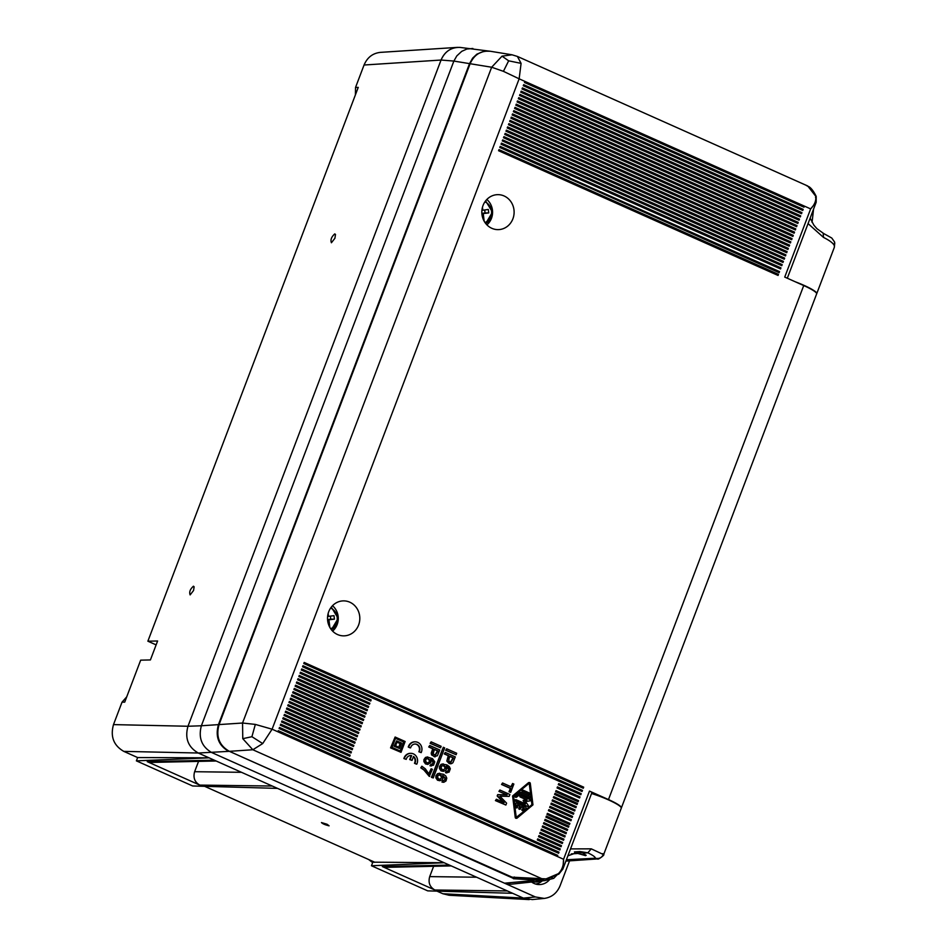 <?xml version="1.0" encoding="UTF-8"?>
<svg xmlns="http://www.w3.org/2000/svg" width="947" height="947" viewBox="0 0 947 947"><rect width="100%" height="100%" fill="white"/><g stroke="black" fill="none" stroke-linecap="round" stroke-linejoin="round"><path stroke-width="1.42" d="M531.587 882.024A15.034 13.874 89.8 0 0 534.025 883.433A15.034 13.874 89.8 0 0 538.488 884.545A15.034 13.874 89.8 0 0 549.39 879.858M570.52 848.903L591.271 848.843L587.827 852.821L579.907 851.542L574.415 851.945M577.433 851.874L582.831 852.975L586.122 855.378L585.506 855.626L574.699 852.549M813.556 209.109L812.064 222.403M816.669 293.771A23.438 3.457 -159.2 0 0 816.74 293.641A23.438 3.457 -159.2 0 0 795.373 281.827M591.555 793.527A23.438 3.457 -159.2 0 1 621.279 808.193L603.701 854.466C605.169 854.762 597.51 860.361 597.616 858.905L595.261 858.219C595.616 857.189 593.142 855.39 587.827 852.821L583.151 853.129M834.781 242.858L834.319 247.368L834.532 241.935L831.774 238.028L823.18 233.258L823.523 237.437L808.063 223.587M529.219 899.591L449.079 895.258L442.817 893.731L523.395 898.099L535.363 896.951L544.253 898.419L532.297 899.567L523.407 898.111L198.278 753.019C188.11 747.147 184.677 738.222 187.98 726.266L441.053 60.04C444.865 51.434 451.163 47.22 459.982 47.409L490.096 51.233L484.237 51.174L476.874 54.157L472.648 58.122L469.534 63.627L491.659 67.237L503.413 71.333L519.145 78.826L521.087 63.366L517.37 56.418L807.755 186.003L815.698 196.195C816.361 200.492 814.669 204.73 810.632 208.896L784.732 277.08L803.731 285.556L608.483 799.564A23.438 3.457 -159.2 0 1 621.374 807.921A23.438 3.457 -159.2 0 1 621.303 808.051M219.006 724.739L218.449 724.633C215.123 736.6 218.556 745.502 228.736 751.362L198.278 753.019L123.808 751.385C113.628 745.502 110.195 736.577 113.498 724.609L122.021 702.189L126.744 696.826M544.253 898.419C551.675 897.389 556.943 893.187 560.068 885.812L569.549 860.847M535.363 896.951L211.678 752.522C201.664 746.638 198.231 737.725 201.368 725.781L187.98 726.254L441.053 60.04L453.873 61.07L201.38 725.757L218.449 724.633L469.534 63.627L453.873 61.07L456.797 55.92L461.722 51.351L466.835 49.043L472.861 48.475M532.628 878.603L533.895 880.497L504.526 883.196L510.989 884.226L544.809 880.615L553.723 878.354L551.284 877.514M535.682 884.048A14.643 13.518 89.8 0 0 542.252 880.888M535.884 881.988A12.453 11.494 -90.2 0 1 535.742 881.988L533.717 882A12.453 11.494 -90.2 0 1 532.463 881.929M541.424 880.97L538.819 881.527A12.453 11.494 -90.2 0 1 536.878 881.929M535.742 881.988A12.453 11.494 -90.2 0 1 535.6 881.988L536.724 881.988A12.453 11.494 -90.2 0 1 534.451 881.716M537.103 880.521L536.724 881.988M539.944 881.527L540.323 880.047M823.523 237.437C830.069 240.692 833.727 243.58 834.485 246.102M514.375 877.005L514.28 878.792L229.056 751.184M544.809 880.615L513.381 878.709M591.271 848.843L603.369 854.514C601.653 857.852 598.954 859.083 595.261 858.219L566.401 859.758M602.789 853.614L603.369 854.514M575.942 852.193A7.327 1.077 -159.2 0 0 585.637 855.271A7.327 1.077 -159.2 0 0 586.122 855.188M262.71 743.561L251.914 736.707L242.775 738.672L252.837 749.752L262.71 743.561L272.097 729.202L255.335 724.408L242.55 723.023L219.065 724.585C215.762 736.541 219.183 745.455 229.352 751.326L512.161 877.194M511.297 877.135L546.893 878.934L558.884 874.069L562.873 869.05L563.572 859.272C563.737 865.333 561.985 870.139 558.339 873.679L546.206 878.828L542.939 879.207L252.837 749.752L229.352 751.326M278.24 730.776L557.759 855.401L557.357 856.49L277.862 731.771L278.264 730.682L557.759 855.401M332.61 631.104A16.111 14.868 89.8 0 0 332.504 605.713M562.873 869.05L591.887 792.651A4.392 0.651 -159.2 0 0 589.472 791.088L608.483 799.564M301.691 669.032L371.141 699.916L370.739 701.005L301.312 670.026L301.726 668.937L371.141 699.916M570.875 174.118L501.46 143.139L501.046 144.228L570.473 175.207L570.875 174.118L570.272 175.112M501.425 143.234L570.65 174.118M557.523 855.401L557.144 856.396M503.413 71.333L508.657 60.821L502.04 56.157L491.659 67.237L242.55 723.023L242.775 738.672M370.916 699.916L370.537 700.91M337.523 634.537A17.496 16.146 89.8 0 0 342.719 635.828A17.496 16.146 89.8 0 0 359.41 622.274A17.496 16.146 89.8 0 0 349.81 602.197A17.496 16.146 89.8 0 0 342.577 600.919A17.496 16.146 89.8 0 0 327.721 615.538A17.496 16.146 89.8 0 0 337.523 634.537M219.065 724.585L470.103 63.721C474.246 54.559 481.005 50.416 490.38 51.268L512.031 54.796L502.04 56.157M569.254 177.882L569.668 177.385L569.254 177.882L779.286 271.6L778.908 272.606M327.555 619.622L330.752 619.16L330.385 616.189M327.615 616.461L334.007 615.657L334.433 619.149L327.579 619.942M334.433 619.149L330.752 619.16M328.502 616.461L328.147 613.514M329.864 627.447L328.94 619.942M439.739 749.965L429.737 745.502L429.169 746.994L433.181 748.769L431.725 754.143L434.128 756.641L437.407 755.73L439.739 749.965M434.424 749.337L437.928 750.9L435.371 755.304L433.158 753.836L434.424 749.337M556.019 790.698L578.558 800.653L578.144 801.742L555.64 791.692L556.055 790.615L578.558 800.653M578.321 800.653L577.942 801.647M482.449 207.298L482.816 210.234L488.309 209.441L488.747 212.921L481.893 213.714M488.747 212.921L485.065 212.933L484.698 209.962M481.869 213.395L485.065 212.933M564.554 836.899L565.17 835.905L564.755 836.994L542.252 826.944L542.667 825.867L565.17 835.905M540.157 832.449L562.459 842.404L562.08 843.398M566.401 832.662L565.998 833.739L543.483 823.701L543.898 822.612L566.401 832.662L565.785 833.644M303.786 663.527L304.188 662.438L583.683 787.158L583.281 788.247L303.786 663.527M580.606 794.651L581.221 793.657L580.807 794.746L558.304 784.696L558.706 783.619L581.221 793.657M568.259 827.145L568.875 826.163L568.46 827.24L545.957 817.202L546.36 816.113L568.875 826.163M285.639 711.268L355.101 742.164L354.687 743.253L285.26 712.274L285.674 711.185L355.101 742.164M358.392 733.499L288.965 702.52L289.38 701.443L358.806 732.422L358.392 733.499M559.002 852.158L558.588 853.235L279.093 728.515L279.507 727.438L559.002 852.158L279.472 727.521M550.894 804.204L551.308 803.115L573.811 813.153L573.397 814.242L550.894 804.204M297.985 678.774L367.448 709.67L367.034 710.747L297.607 679.768L298.021 678.691L367.448 709.67M293.901 689.523L294.316 688.433L363.743 719.412L363.328 720.501L293.901 689.523M296.754 682.029L365.98 712.913L365.601 713.92M569.502 824.494L546.999 814.444L547.413 813.366L569.916 823.405L569.502 824.494M369.886 703.23L369.496 704.248L300.081 673.27L300.471 672.252L369.886 703.23L369.306 704.166M486.817 199.486A16.111 14.868 -90.2 0 1 486.912 224.877M300.436 672.334L369.661 703.23M577.102 804.488L554.599 794.45L555.001 793.361L577.516 803.411L577.102 804.488M549.662 807.448L550.065 806.371L572.58 816.409L572.166 817.498L549.662 807.448M572.58 816.409L550.041 806.453M523.644 84.733L803.174 209.37L802.76 210.447L523.265 85.727L523.679 84.65L803.174 209.37M802.938 209.358L802.559 210.352M548.42 810.703L548.834 809.614L571.337 819.664L570.934 820.741L548.42 810.703M571.337 819.664L548.798 809.697M579.576 797.99L557.061 787.951L557.475 786.862L579.978 796.912L579.576 797.99M304.165 662.521L583.683 787.158M583.447 787.158L583.068 788.153M567.644 829.406L567.229 830.495L544.714 820.445L545.129 819.368L567.644 829.406L567.016 830.401M484.177 221.231L483.254 213.714M289.344 701.526L358.806 732.422M358.582 732.422L358.203 733.416M362.097 723.745L292.67 692.766L293.085 691.689L362.5 722.668L362.097 723.745M362.5 722.668L293.049 691.772M362.275 722.668L361.896 723.662M482.816 210.234L481.916 210.234M288.113 704.769L357.564 735.665L357.161 736.754L287.734 705.775L288.148 704.686L357.564 735.665M357.339 735.665L356.96 736.659M281.567 722.016L281.969 720.939L351.396 751.918L350.982 752.995L281.567 722.016M351.396 751.918L281.946 721.022M351.171 751.918L350.792 752.912M559.618 849.897L560.233 848.903L559.819 849.992L537.316 839.942L537.718 838.864L560.233 848.903M547.378 813.449L569.68 823.405L569.301 824.399M302.543 666.771L302.957 665.694L582.452 790.414L582.038 791.491L302.543 666.771M562.696 842.404L562.293 843.493L539.778 833.443L540.192 832.366L562.459 842.404M576.285 806.655L575.871 807.744L553.356 797.694L553.77 796.616L576.285 806.655L575.658 807.649M541.021 830.199L541.424 829.11L563.938 839.16L563.524 840.238L541.021 830.199M816.101 198.42L816.172 202.244L810.632 208.896L524.91 81.395L524.496 82.484L803.991 207.204L804.405 206.115L803.79 207.109M563.938 839.16L541.4 829.205M563.702 839.149L563.323 840.155M538.926 835.704L561.228 845.647L560.849 846.654M302.922 665.777L582.452 790.414M582.216 790.402L581.837 791.408M558.754 852.146L558.375 853.152M284.408 714.523L353.858 745.419L353.456 746.496L284.029 715.518L284.443 714.44L353.858 745.419M353.633 745.419L353.255 746.414M576.036 806.655L553.735 796.699M554.978 793.456L577.279 803.399L576.901 804.405M352.213 749.752L282.798 718.773L283.212 717.684L352.627 748.663L352.213 749.752M352.627 748.663L283.177 717.779M352.402 748.663L352.024 749.669M566.164 832.65L543.862 822.706M574.427 810.904L575.042 809.91L574.64 810.987L552.125 800.949L552.539 799.86L575.042 809.91M364.559 717.246L295.144 686.267L295.547 685.19L364.974 716.169L364.559 717.246M295.523 685.273L364.974 716.169M364.749 716.169L364.37 717.163M571.1 819.652L570.721 820.647M580.985 793.657L558.683 783.702M367.223 709.67L366.844 710.664M349.751 756.251L280.324 725.272L280.738 724.183L350.165 755.161L349.751 756.251M280.703 724.277L350.165 755.161M349.94 755.161L349.561 756.168M294.28 688.528L363.743 719.412M363.518 719.424L363.139 720.418M564.933 835.905L542.631 825.95M508.657 60.821L521.087 63.366M568.638 826.151L546.336 816.196M251.914 736.707L255.335 724.408M572.343 816.409L571.964 817.403M290.587 698.27L360.038 729.166L359.623 730.255L290.208 699.277L290.611 698.188L360.038 729.166M359.813 729.166L359.434 730.161M806.43 185.553L809.472 187.08M579.363 797.907L579.978 796.912M559.997 848.903L537.695 838.947M504.112 195.97A17.496 16.146 -90.2 0 1 513.712 216.046A17.496 16.146 -90.2 0 1 497.021 229.6A17.496 16.146 -90.2 0 1 491.824 228.31A17.496 16.146 -90.2 0 1 482.035 209.323A17.496 16.146 -90.2 0 1 496.891 194.691A17.496 16.146 -90.2 0 1 504.112 195.97M296.375 683.024L296.79 681.935L366.205 712.913L365.802 714.002L296.375 683.024M368.679 706.415L368.265 707.504L298.85 676.525L299.252 675.436L368.679 706.415L299.228 675.531M368.454 706.415L368.075 707.421M579.742 796.901L557.44 786.957M815.521 197.461L816.196 196.42C813.982 191.827 811.674 188.642 809.283 186.89L809.093 186.784M538.547 836.698L538.961 835.609L561.464 845.659L561.05 846.736L538.547 836.698M355.918 739.998L286.503 709.019L286.905 707.942L356.332 738.92L355.918 739.998M286.882 708.025L356.332 738.92M356.108 738.92L355.729 739.915M567.395 829.406L545.093 819.451M574.805 809.91L552.503 799.955M573.195 814.148L573.811 813.153M354.876 742.164L354.498 743.158M573.574 813.153L551.272 803.198M291.818 695.027L361.269 725.911L360.854 727L291.439 696.021L291.854 694.932L361.269 725.911M361.044 725.923L360.665 726.917M516.233 104.229L795.764 228.866L516.269 104.146L515.855 105.224L795.35 229.943L795.764 228.866M504.751 134.474L505.165 133.397L784.649 258.117L784.246 259.194L504.751 134.474M506.361 130.224L785.892 254.861L785.477 255.95L505.982 131.231L506.396 130.141L785.892 254.861M785.655 254.861L785.276 255.856M570.875 174.224L780.955 267.859L570.911 174.13L570.496 175.219L780.541 268.948L780.955 267.859M792.059 238.608L512.564 113.889L512.149 114.978L791.645 239.698L792.059 238.608L791.443 239.603M513.771 110.728L793.29 235.365L513.807 110.645L513.392 111.722L792.888 236.442L793.29 235.365M778.481 274.358L778.067 275.447L498.572 150.727L498.986 149.638L778.481 274.358L777.866 275.352M778.245 274.358L498.951 149.733M508.835 123.726L788.117 248.363L787.738 249.357M521.17 91.232L800.464 215.857L800.085 216.851M798.854 220.106L799.469 219.112L799.055 220.201L519.56 95.481L519.974 94.392L799.469 219.112M787.123 251.618L507.628 126.898L507.213 127.975L786.708 252.695L787.123 251.618L786.507 252.6M782.186 264.615L781.772 265.693L502.301 140.914L502.691 139.896L782.186 264.615L781.571 265.598M790.414 242.941L510.918 118.221L511.333 117.144L790.828 241.864L790.414 242.941M502.656 139.978L781.95 264.604M517.476 100.986L796.758 225.611L796.38 226.605M518.707 97.73L797.99 222.356L797.611 223.362M783.418 261.36L503.922 136.64L503.508 137.729L783.003 262.449L783.418 261.36L782.802 262.355M793.053 235.353L792.675 236.359M800.286 216.946L520.803 92.226L521.205 91.149L800.7 215.869L800.286 216.946M783.181 261.36L503.887 136.723M780.707 267.859L780.328 268.853M511.297 117.227L790.591 241.864L790.212 242.858M508.859 123.643L788.354 248.363L787.94 249.452L508.456 124.732L508.859 123.643M569.478 177.882L779.523 271.611L779.121 272.689L499.815 147.472L500.217 146.394L569.668 177.385M801.529 213.702L801.931 212.613L522.448 87.893L522.034 88.982L801.529 213.702M518.743 97.648L798.238 222.367L797.824 223.445L518.329 98.725L518.743 97.648M789.182 246.196L509.687 121.476L510.102 120.387L789.597 245.119L789.182 246.196M515.038 107.39L794.533 232.11L794.119 233.199L514.623 108.479L515.038 107.39M796.581 226.7L517.098 101.98L517.5 100.891L796.995 225.611L796.581 226.7M429.737 745.502L428.719 746.994L432.72 748.781L431.205 753.161L431.56 754.913L435.064 756.902M431.134 741.844L430.116 743.336L440.568 747.799L430.565 743.336L431.134 741.844L441.136 746.307L440.568 747.799M443.303 747.278L431.43 777.333L433.253 777.949L444.676 747.893L443.303 747.278L431.879 777.333L433.253 777.949M499.377 791.384L499.886 790.023L498.927 791.384L507.118 794.841L497.684 794.628L497.175 795.989L503.342 802.334M498.927 791.384L506.645 794.829M499.886 796.214L509.166 796.38L499.886 796.202L506.598 803.151L505.876 805.045L495.873 800.582L496.394 799.232L504.135 802.689L497.625 795.977L498.134 794.628M496.394 799.232L495.423 800.594L505.876 805.045M421.865 766.218L420.799 767.839L423.925 770.029L429.263 776.374L432.388 769.331L431.134 768.775L429.086 774.184L425.392 768.893L421.865 766.218L421.249 767.839L424.374 770.029L429.713 776.362M431.134 768.775L428.813 773.711M445.291 752.439L444.273 753.93L448.274 755.718L446.818 761.08L449.233 763.59L451.565 763.625L452.95 762.666L455.294 756.902L445.291 752.439L444.723 753.93L448.724 755.706L447.197 760.098L447.564 761.85L450.606 763.838M529.195 782.577A0.947 0.876 89.8 0 0 528.438 782.743L512.599 795.977L515.251 817.474A0.947 0.876 89.8 0 0 516.352 818.267M439.728 773.237L437.49 773.711L435.94 775.865L435.892 777.901L437.502 780.21L439.81 780.719L442 779.949L443.149 778.091L442.794 775.557L445.41 778.304L445.09 779.902L442.9 780.671L442.379 782.021L443.918 782.234L446.013 780.944L446.783 778.126L445.729 775.913L443.433 774.255L438.473 773.462L436.65 775.191L436.342 777.901L437.952 780.21L439.81 780.719M442.9 780.671L441.929 782.021L443.314 782.281M442.936 775.936L444.96 778.304L444.64 779.902L443.35 780.766M395.124 737.026L390.566 747.87L401.019 752.332L405.127 741.501L395.124 737.026L391.016 747.87L401.019 752.332M443.279 763.886L441.042 764.359L439.491 766.525L439.444 768.562L441.053 770.858L443.362 771.367L445.552 770.609L446.7 768.739L446.345 766.206L448.511 767.816L448.996 769.615L448.18 770.988L446.451 771.32L445.93 772.681L449.056 772.172L450.334 768.786L449.28 766.573L446.984 764.916L442.012 764.122L440.189 765.839L439.893 768.562L441.503 770.858L443.362 771.367M446.451 771.32L445.481 772.681L446.854 772.93M446.487 766.597L448.499 768.964L448.191 770.562L446.901 771.426M414.94 741.821A7.327 6.759 89.8 0 0 408.488 746.354L408.24 747.029L410.11 747.87L408.69 747.029L408.938 746.354A7.327 6.759 89.8 0 1 415.165 741.821A7.327 6.759 89.8 0 1 421.451 751.93L421.19 752.616L419.308 751.776L419.568 751.101A5.126 4.735 89.8 0 0 415.177 744.022A5.126 4.735 89.8 0 0 410.82 747.195L410.56 747.87M414.952 744.022A5.126 4.735 89.8 0 1 419.119 751.101L418.858 751.776L421.19 752.616M430.944 759.66L432.957 762.027L432.637 763.625L431.358 764.489M427.724 756.949L425.487 757.422L423.936 759.589L423.901 761.625L425.511 763.921L427.807 764.43L425.31 763.318L424.256 761.104L425.025 758.287L427.121 756.996L432.507 758.618L434.791 761.85L433.501 765.235L430.388 765.744L430.897 764.383L432.637 764.051L433.454 762.678L432.968 760.879L430.802 759.269L430.897 762.489L427.807 764.43M430.897 764.383L429.938 765.744L431.311 765.993M413.413 756.724A5.126 4.735 89.8 0 1 414.75 762.607L414.49 763.282L416.372 764.122L414.94 763.282L415.2 762.607A5.126 4.735 89.8 0 0 413.519 756.44L412.016 760.394L410.146 759.553L411.637 755.611A5.126 4.735 89.8 0 0 406.441 758.701L406.192 759.376L404.31 758.535L404.57 757.86A7.327 6.759 89.8 0 1 410.797 753.327A7.327 6.759 89.8 0 1 417.071 763.448L416.822 764.122M410.572 755.528A5.126 4.735 89.8 0 1 411.187 755.611L409.696 759.565L412.016 760.394M410.572 753.339A7.327 6.759 89.8 0 0 404.12 757.86L403.86 758.547L406.192 759.376M446.676 748.781L445.658 750.273L456.111 754.735L456.679 753.244L446.676 748.781L446.108 750.273L456.111 754.735M512.599 783.5L513.854 784.057L510.717 792.319L509.462 791.763L510.753 788.378L501.993 784.471L502.561 782.98L511.309 786.886L512.599 783.5L510.93 786.72M502.561 782.98L501.543 784.471L510.303 788.378L509.013 791.763L510.717 792.319M505.13 133.48L784.649 258.117M784.412 258.105L784.033 259.099M500.194 146.477L569.443 177.385M621.374 807.921L816.634 293.913A23.438 3.457 -159.2 0 0 803.731 285.556M786.886 251.606L507.592 126.981M795.527 228.854L795.149 229.861M799.232 219.112L519.939 94.475M515.002 107.484L794.296 232.11L793.917 233.104M524.875 81.478L804.169 206.115M510.066 120.482L789.348 245.107L788.969 246.102M791.822 238.608L512.528 113.983M801.931 212.613L522.413 87.976M801.695 212.613L801.316 213.608M428.103 762.868L426.6 762.631L425.629 760.926L425.901 759.458L427.464 758.417L429.453 760.465L429.192 761.933L427.653 762.962M449.908 756.44L453.021 757.837L450.488 762.228M395.503 738.352L403.623 741.975L400.19 751.007M396.604 740.85L394.094 746.272L399.539 748.509L401.599 743.087L396.604 740.85L394.544 746.272L399.539 748.509M396.971 742.176L400.096 743.573L398.723 747.183M516.778 817.628L531.93 804.607L529.207 783.216L513.617 796.238L516.233 817.391L532.38 804.607L529.219 783.205M520.708 795.634A0.734 0.675 89.8 0 0 520.223 797.007L526.568 799.836L523.135 800.333L524.816 803.601M515.76 799.765A0.734 0.675 89.8 0 0 515.275 801.138L527.739 806.513M517.251 805.187L519.607 806.228L518.838 808.264A0.734 0.675 89.8 0 0 519.69 809.235M516.174 803.115A0.734 0.675 89.8 0 0 515.275 803.908L515.689 807.258A0.734 0.675 89.8 0 0 516.588 807.85M521.241 806.962L523.691 808.063L522.152 809.354A0.734 0.675 89.8 0 0 522.791 810.62M528.485 794.355A0.734 0.675 89.8 0 0 529.847 793.823A0.734 0.675 89.8 0 0 529.444 793.006L523.241 790.236A0.734 0.675 89.8 0 0 522.318 790.769A0.734 0.675 89.8 0 0 522.732 791.585L528.935 794.355L522.732 791.585M522.756 790.224A0.734 0.675 89.8 0 0 522.282 791.585M520.388 792.367A1.468 1.349 89.8 0 0 519.347 792.651L515.322 796.013A0.734 0.675 89.8 0 0 515.961 797.279M528.9 797.705A0.734 0.675 89.8 0 0 530.261 797.173A0.734 0.675 89.8 0 0 529.858 796.356L521.134 792.461A1.468 1.349 89.8 0 0 519.796 792.651L515.772 796.013A0.734 0.675 89.8 0 0 516.186 797.315A0.734 0.675 89.8 0 0 516.6 797.161L520.613 793.811L529.349 797.705L520.459 793.941M434.365 749.503L437.478 750.9L434.945 755.292M442.983 765.365L445.007 767.401L444.735 768.869L443.196 769.899M439.432 774.705L441.456 776.741L441.184 778.209L439.657 779.239M499.886 790.023L509.888 794.486L509.166 796.38M448.89 759.115L449.967 756.274L453.471 757.837L450.926 762.24L448.925 761.341L448.89 759.115M530.296 783.37A0.947 0.876 89.8 0 0 528.888 782.743L513.049 795.977L515.701 817.474A0.947 0.876 89.8 0 0 517.109 818.101L532.96 804.855L530.296 783.37M521.181 795.646A0.734 0.675 89.8 0 0 520.27 796.19A0.734 0.675 89.8 0 0 520.672 797.007L527.017 799.836L523.36 800.925L525.478 803.896L516.245 799.777A0.734 0.675 89.8 0 0 515.322 800.31A0.734 0.675 89.8 0 0 515.724 801.126L527.976 806.548L528.402 805.613L525.502 801.529L530.213 800.854L530.344 799.742L521.181 795.646M525.739 807.187L516.66 803.127A0.734 0.675 89.8 0 0 515.724 803.908L516.139 807.258A0.734 0.675 89.8 0 0 516.813 807.886A0.734 0.675 89.8 0 0 517.488 807.057L517.228 804.962L520.057 806.228L519.287 808.264A0.734 0.675 89.8 0 0 519.915 809.271A0.734 0.675 89.8 0 0 520.542 808.821L521.312 806.785L524.153 808.051L522.602 809.342A0.734 0.675 89.8 0 0 523.016 810.656A0.734 0.675 89.8 0 0 523.431 810.502L525.905 808.442A0.734 0.675 89.8 0 0 525.739 807.187M440.189 774.705L441.74 776.031L441.894 777.534L440.071 779.251L438.591 778.908L437.632 777.215L437.893 775.747L439.739 774.705M392.07 747.384L395.574 738.175L404.073 741.975L400.581 751.184L392.07 747.384M395.597 745.798L397.042 741.998L400.545 743.561L399.101 747.361L395.597 745.798M443.741 765.365L445.279 766.691L445.445 768.183L443.622 769.911L442.142 769.568L441.184 767.863L441.444 766.395L443.291 765.365M428.553 762.868L429.902 761.246L429.737 759.754L427.464 758.417M198.55 761.388L194.62 771.71C192.975 777.7 194.691 782.151 199.781 785.099L147.259 761.66L151.058 762.43L216.153 760.997M204.611 786.306L374.858 862.279L372.088 862.172L368.608 859.485M355.409 94.854L355.539 87.444L358.25 87.384L147.874 641.202L157.604 640.989L150.407 659.941L140.677 660.154L124.72 702.129L122.021 702.189M147.874 641.202L156.125 644.883M329.094 825.831L327.07 824.257L321.447 822.564C322.607 823.783 325.164 824.873 329.094 825.831M512.623 893.293L427.724 890.867L371.461 865.759L444.131 862.729L372.088 862.172M277.542 788.389L192.643 785.974L136.38 760.855L209.05 757.825L137.635 757.553L123.808 751.385M371.461 865.759L372.716 862.457M442.817 893.731L436.993 891.139M193.555 590.514L194.123 586.785L193.448 586.193C190.146 589.152 189.045 592.053 190.134 594.905L193.555 590.514M331.414 242.752L334.907 238.277L335.487 234.477L334.788 233.885C331.426 236.892 330.302 239.851 331.414 242.752M355.539 87.444L364.062 65.012C367.294 57.424 372.751 53.21 380.422 52.369L457.425 47.386C449.742 48.226 444.285 52.452 441.053 60.04L364.062 65.012M433.631 866.292L429.701 876.614C428.056 882.592 429.772 887.055 434.862 890.002L382.339 866.564L386.139 867.334L451.234 865.901M460.313 47.445L457.425 47.386M136.38 760.855L137.635 757.553M571.254 853.898L577.469 853.496M541.364 880.982A12.453 11.494 -90.2 0 1 540.062 881.479M589.472 791.088L563.572 859.272L557.357 856.49M337.179 623.173A12.453 11.494 -90.2 0 1 331.391 629.731L338.162 618.391L331.32 607.086M330.574 608.104A10.985 10.145 -90.2 0 1 337.25 618.391A10.985 10.145 -90.2 0 1 330.657 628.725M491.493 216.946A12.453 11.494 -90.2 0 1 485.704 223.504L492.464 212.164L485.633 200.859M484.888 201.889A10.985 10.145 -90.2 0 1 491.564 212.164A10.985 10.145 -90.2 0 1 484.971 222.498M524.91 81.395L519.145 78.826L272.097 729.202L277.862 731.771M811.686 207.547L811.461 208.151M187.98 726.254L113.498 724.609M147.259 761.66L214.33 760.181M241.521 772.314L194.62 771.71M382.339 866.564L449.411 865.085M272.263 786.034L199.781 785.099M507.343 890.938L434.862 890.002M476.601 877.218L429.701 876.614M597.616 858.905L565.892 861.107M810.123 218.141L813.958 225.279L816.953 228.701L823.417 233.329M557.676 874.247L553.723 878.354M816.74 293.641L834.319 247.368M567.892 855.828L579.907 851.542M511.723 877.242L543.294 879.301M816.196 196.42L816.172 202.244L787.3 278.229M517.37 56.429L512.043 54.808"/></g></svg>

